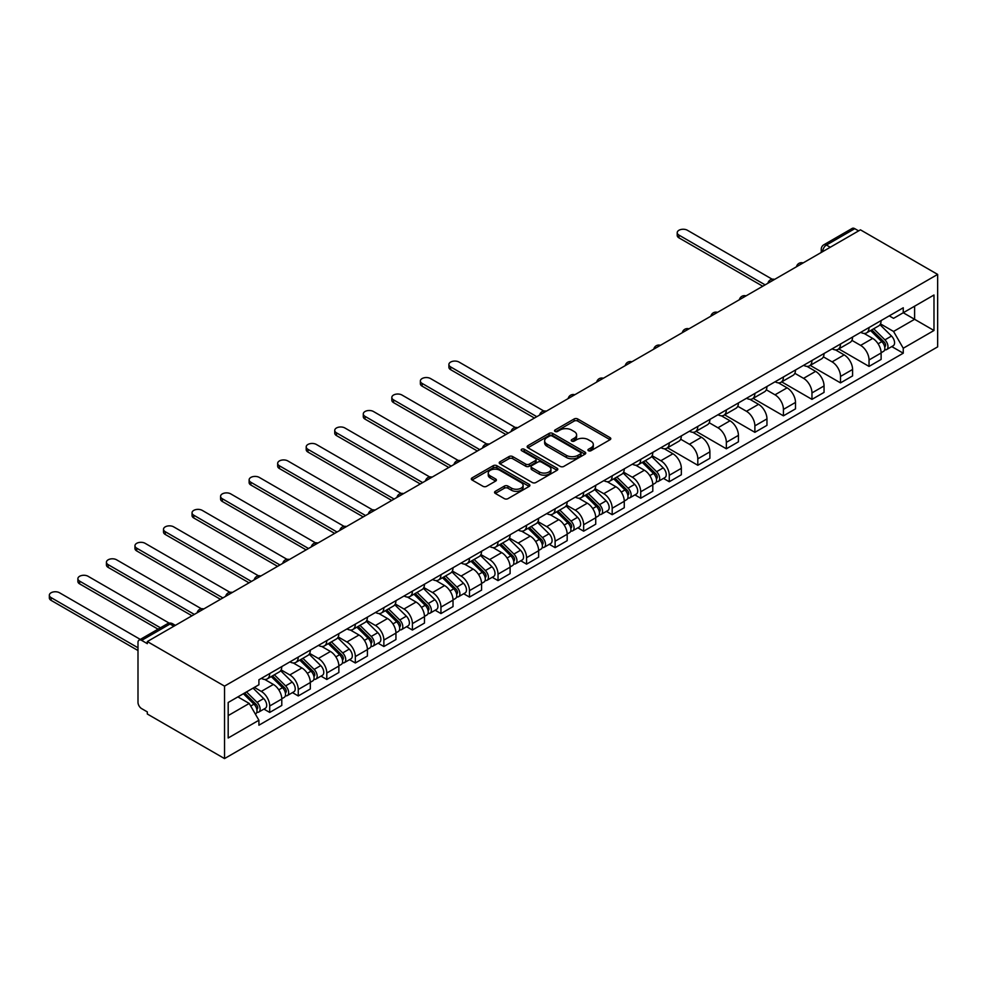 <?xml version="1.0" encoding="UTF-8"?>
<svg xmlns="http://www.w3.org/2000/svg" width="987" height="987" viewBox="0 0 987 987"><rect width="100%" height="100%" fill="white"/><g stroke="black" fill="none" stroke-linecap="round" stroke-linejoin="round"><path stroke-width="1.48" d="M588.462 450.726A1.777 1.024 0 0 0 590.966 450.726L610.052 439.708A2.542 1.468 0 0 0 610.793 438.672A2.542 1.468 0 0 0 610.052 437.636L577.728 418.969A2.542 1.468 0 0 0 574.138 418.969L555.052 429.987A1.777 1.024 0 0 0 554.534 430.714A1.777 1.024 0 0 0 555.052 431.442A1.777 1.024 0 0 0 557.569 431.442L560.036 430.011A8.13 4.688 0 0 1 571.535 430.011L574.224 431.566A8.13 4.688 0 0 1 576.605 434.885A8.13 4.688 0 0 1 574.224 438.203L571.757 439.634A1.777 1.024 0 0 0 571.239 440.35A1.777 1.024 0 0 0 571.757 441.078A1.777 1.024 0 0 0 574.274 441.078L576.741 439.659A8.13 4.688 0 0 1 588.227 439.659L590.929 441.214A8.13 4.688 0 0 1 593.31 444.532A8.13 4.688 0 0 1 590.929 447.851L588.462 449.27A1.777 1.024 0 0 0 587.931 449.998A1.777 1.024 0 0 0 588.462 450.726L588.462 449.27M495.301 491.341A2.542 1.468 0 0 0 494.561 492.377A2.542 1.468 0 0 0 495.301 493.414L504.369 498.645A2.542 1.468 0 0 0 507.96 498.645L529.155 486.418A2.542 1.468 0 0 0 529.896 485.382A2.542 1.468 0 0 0 529.155 484.346L496.831 465.679A2.542 1.468 0 0 0 493.241 465.679L472.045 477.905A2.542 1.468 0 0 0 471.305 478.954A2.542 1.468 0 0 0 472.045 479.99L483.001 486.307A2.542 1.468 0 0 0 486.591 486.307L495.659 481.076A2.542 1.468 0 0 0 496.412 480.04A2.542 1.468 0 0 0 495.659 479.003L490.231 475.87A6.798 3.923 0 0 1 488.244 473.094A6.798 3.923 0 0 1 492.439 469.467A6.798 3.923 0 0 1 499.841 470.318L521.111 482.606A6.798 3.923 0 0 1 523.11 485.382A6.798 3.923 0 0 1 518.915 488.997A6.798 3.923 0 0 1 511.513 488.146L507.96 486.097A2.542 1.468 0 0 0 504.369 486.097L495.301 491.341L495.301 493.414M224.53 686.125L147.322 641.55L860.442 229.835L937.65 274.411L224.53 686.125L224.53 758.584L937.65 346.869L937.65 274.411M560.221 466.407A2.542 1.468 0 0 0 563.811 466.407L584.995 454.168A2.542 1.468 0 0 0 585.747 453.132A2.542 1.468 0 0 0 584.995 452.095L552.683 433.429A2.542 1.468 0 0 0 549.08 433.429L527.897 445.668A2.542 1.468 0 0 0 527.157 446.704A2.542 1.468 0 0 0 527.897 447.74L560.221 466.407M522.407 451.108A1.777 1.024 0 0 1 524.22 451.355L524.22 449.245L557.075 468.22A2.542 1.468 0 0 1 557.815 469.257A2.542 1.468 0 0 1 557.075 470.293L535.892 482.52A2.542 1.468 0 0 1 532.301 482.52L499.977 463.865L509.045 458.671L509.045 456.549L499.977 461.793A2.542 1.468 0 0 0 499.225 462.829A2.542 1.468 0 0 0 499.977 463.865L499.977 461.793M509.045 458.671A2.542 1.468 0 0 1 512.635 458.671L512.635 456.549A2.542 1.468 0 0 0 509.045 456.549M512.635 456.549L525.738 464.124A2.542 1.468 0 0 0 529.328 464.124L535.349 460.645A2.542 1.468 0 0 0 536.089 459.609A2.542 1.468 0 0 0 535.349 458.573L521.704 450.701A1.777 1.024 0 0 1 521.185 449.973A1.777 1.024 0 0 1 522.283 449.023A1.777 1.024 0 0 1 524.22 449.245M147.322 641.55L147.322 643.66L141.647 640.39A5.169 2.986 -120 0 0 139.068 640.131A5.169 2.986 -120 0 0 137.995 642.5L137.995 702.288A5.169 2.986 -120 0 0 141.647 708.629L147.322 711.898L147.322 714.008L224.53 758.584M830.264 247.256L826.415 245.047A5.169 2.986 60 0 0 823.837 244.788L852.188 228.416A5.169 2.986 60 0 1 854.779 228.676L826.415 245.047A5.169 2.986 120 0 0 822.763 251.377L822.763 251.599M858.616 230.896L854.779 228.676M869.041 327.536A11.906 6.872 60 0 1 866.586 332.878L878.652 325.907A11.906 6.872 -120 0 0 881.12 320.565M851.904 340.355L860.627 345.388A11.906 6.872 60 0 1 869.041 359.959L881.12 352.988A11.906 6.872 -120 0 0 872.705 338.418L864.057 333.421M881.12 352.988L881.12 359.428L869.041 366.411L838.777 348.929M866.586 332.878A11.906 6.872 60 0 1 860.726 332.335M869.041 359.959L869.041 366.411M840.505 344.019A11.906 6.872 60 0 1 838.037 349.361L850.115 342.39A11.906 6.872 -120 0 0 852.583 337.036M810.241 365.412L840.505 382.882L852.583 375.911L852.583 369.471A11.906 6.872 -120 0 0 844.169 354.888L835.52 349.904M838.037 349.361A11.906 6.872 60 0 1 832.177 348.818M823.368 356.825L832.09 361.859A11.906 6.872 60 0 1 840.505 376.442L840.505 382.882M811.968 360.489A11.906 6.872 60 0 1 809.5 365.832L821.579 358.861A11.906 6.872 -120 0 0 824.034 353.519M781.704 381.883L811.968 399.365L824.046 392.394L824.046 385.942A11.906 6.872 -120 0 0 815.62 371.371L806.984 366.374M809.5 365.832A11.906 6.872 60 0 1 803.64 365.301M794.831 373.308L803.554 378.342A11.906 6.872 60 0 1 811.968 392.912L811.968 399.365M783.431 376.972A11.906 6.872 60 0 1 780.964 382.314L793.03 375.344A11.906 6.872 -120 0 0 795.497 370.002M753.155 398.366L783.431 415.835L795.497 408.865L795.497 402.425A11.906 6.872 -120 0 0 787.083 387.842L778.447 382.857M780.964 382.314A11.906 6.872 60 0 1 775.103 381.772M766.294 389.779L775.005 394.812A11.906 6.872 60 0 1 783.431 409.395L783.431 415.835M754.882 393.443A11.906 6.872 60 0 1 752.427 398.785L764.493 391.814A11.906 6.872 -120 0 0 766.961 386.472M724.618 414.836L754.882 432.318L766.961 425.348L766.961 418.895A11.906 6.872 -120 0 0 758.547 404.325L749.898 399.34M752.427 398.785A11.906 6.872 60 0 1 746.567 398.255M737.745 406.262L746.468 411.295A11.906 6.872 60 0 1 754.882 425.866L754.882 432.318M726.346 409.926A11.906 6.872 60 0 1 723.878 415.268L735.957 408.297A11.906 6.872 -120 0 0 738.424 402.955M696.082 431.319L726.346 448.789L738.424 441.818L738.424 435.378A11.906 6.872 -120 0 0 730.01 420.795L721.361 415.811M723.878 415.268A11.906 6.872 60 0 1 718.018 414.725M709.209 422.732L717.931 427.778A11.906 6.872 60 0 1 726.346 442.349L726.346 448.789M697.809 426.396A11.906 6.872 60 0 1 695.341 431.738L707.42 424.768A11.906 6.872 -120 0 0 709.887 419.426M667.545 447.79L697.809 465.272L709.887 458.301L709.887 451.849A11.906 6.872 -120 0 0 701.461 437.278L692.825 432.294M695.341 431.738A11.906 6.872 60 0 1 689.481 431.208M680.672 439.215L689.395 444.249A11.906 6.872 60 0 1 697.809 458.832L697.809 465.272M669.272 442.879A11.906 6.872 60 0 1 666.805 448.221L678.883 441.251A11.906 6.872 -120 0 0 681.338 435.909M663.474 478.399L669.272 481.742L681.338 474.772L681.338 468.332A11.906 6.872 -120 0 0 672.924 453.761L664.288 448.764M666.805 448.221A11.906 6.872 60 0 1 660.945 447.679M652.136 455.698L660.858 460.732A11.906 6.872 60 0 1 669.272 475.302L669.272 481.742M640.723 459.35A11.906 6.872 60 0 1 638.268 464.692L650.334 457.721A11.906 6.872 -120 0 0 652.802 452.379M634.937 494.882L640.723 498.225L652.802 491.255L652.802 484.814A11.906 6.872 -120 0 0 644.388 470.231L635.739 465.247M638.268 464.692A11.906 6.872 60 0 1 632.408 464.161M623.587 472.168L632.309 477.202A11.906 6.872 60 0 1 640.723 491.785L640.723 498.225M612.187 475.833A11.906 6.872 60 0 1 609.719 481.175L621.798 474.204A11.906 6.872 -120 0 0 624.265 468.862M606.4 511.352L612.187 514.696L624.265 507.725L624.265 501.285A11.906 6.872 -120 0 0 615.851 486.714L607.202 481.718M609.719 481.175A11.906 6.872 60 0 1 603.859 480.632M595.05 488.651L603.773 493.685A11.906 6.872 60 0 1 612.187 508.256L612.187 514.696M583.65 492.303A11.906 6.872 60 0 1 581.183 497.645L593.261 490.675A11.906 6.872 -120 0 0 595.729 485.333M577.864 527.835L583.65 531.179L595.729 524.208L595.729 517.768A11.906 6.872 -120 0 0 587.302 503.185L578.666 498.201M581.183 497.645A11.906 6.872 60 0 1 575.322 497.115M566.513 505.122L575.236 510.156A11.906 6.872 60 0 1 583.65 524.739L583.65 531.179M555.113 508.786A11.906 6.872 60 0 1 552.646 514.128L564.724 507.158A11.906 6.872 -120 0 0 567.18 501.815M549.315 544.318L555.113 547.649L567.18 540.679L567.18 534.238A11.906 6.872 -120 0 0 558.765 519.668L550.129 514.671M552.646 514.128A11.906 6.872 60 0 1 546.786 513.585M537.977 521.605L546.699 526.639A11.906 6.872 60 0 1 555.113 541.209L555.113 547.649M526.564 525.257A11.906 6.872 60 0 1 524.109 530.599L536.175 523.628A11.906 6.872 -120 0 0 538.643 518.286M520.778 560.789L526.564 564.132L538.643 557.161L538.643 550.721A11.906 6.872 -120 0 0 530.229 536.138L521.592 531.154M524.109 530.599A11.906 6.872 60 0 1 518.249 530.068M509.428 538.075L518.15 543.109A11.906 6.872 60 0 1 526.564 557.692L526.564 564.132M498.028 541.74A11.906 6.872 60 0 1 495.56 547.082L507.639 540.111A11.906 6.872 -120 0 0 510.106 534.769M492.242 577.272L498.028 580.615L510.106 573.632L510.106 567.192A11.906 6.872 -120 0 0 501.692 552.621L493.044 547.625M495.56 547.082A11.906 6.872 60 0 1 489.712 546.539M480.891 554.558L489.614 559.592A11.906 6.872 60 0 1 498.028 574.163L498.028 580.615M469.491 558.223A11.906 6.872 60 0 1 467.024 563.565L479.102 556.594A11.906 6.872 -120 0 0 481.57 551.24M463.705 593.742L469.491 597.086L481.57 590.115L481.57 583.675A11.906 6.872 -120 0 0 473.155 569.092L464.507 564.108M467.024 563.565A11.906 6.872 60 0 1 461.163 563.022M452.354 571.029L461.077 576.063A11.906 6.872 60 0 1 469.491 590.645L469.491 597.086M440.955 574.693A11.906 6.872 60 0 1 438.487 580.035L450.565 573.065A11.906 6.872 -120 0 0 453.021 567.722M435.156 610.225L440.955 613.569L453.021 606.598L453.021 600.145A11.906 6.872 -120 0 0 444.606 585.575L435.97 580.578M438.487 580.035A11.906 6.872 60 0 1 432.627 579.505M423.818 587.512L432.54 592.545A11.906 6.872 60 0 1 440.955 607.116L440.955 613.569M412.406 591.176A11.906 6.872 60 0 1 409.95 596.518L422.017 589.547A11.906 6.872 -120 0 0 424.484 584.205M406.619 626.696L412.406 630.039L424.484 623.068L424.484 616.628A11.906 6.872 -120 0 0 416.07 602.045L407.434 597.061M409.95 596.518A11.906 6.872 60 0 1 404.09 595.975M395.281 603.982L403.991 609.016A11.906 6.872 60 0 1 412.406 623.599L412.406 630.039M383.869 607.647A11.906 6.872 60 0 1 381.401 612.989L393.48 606.018A11.906 6.872 -120 0 0 395.947 600.676M378.083 643.179L383.869 646.522L395.947 639.551L395.947 633.099A11.906 6.872 -120 0 0 387.533 618.528L378.885 613.544M381.401 612.989A11.906 6.872 60 0 1 375.553 612.458M366.732 620.465L375.455 625.499A11.906 6.872 60 0 1 383.869 640.069L383.869 646.522M355.332 624.129A11.906 6.872 60 0 1 352.865 629.472L364.943 622.501A11.906 6.872 -120 0 0 367.411 617.159M349.546 659.649L355.332 662.993L367.411 656.022L367.411 649.582A11.906 6.872 -120 0 0 358.997 634.999L350.348 630.014M352.865 629.472A11.906 6.872 60 0 1 347.005 628.929M338.196 636.936L346.918 641.982A11.906 6.872 60 0 1 355.332 656.552L355.332 662.993M326.796 640.6A11.906 6.872 60 0 1 324.328 645.942L336.407 638.971A11.906 6.872 -120 0 0 338.862 633.629M321.009 676.132L326.796 679.475L338.862 672.505L338.862 666.052A11.906 6.872 -120 0 0 330.448 651.482L321.811 646.497M324.328 645.942A11.906 6.872 60 0 1 318.468 645.412M309.659 653.419L318.382 658.452A11.906 6.872 60 0 1 326.796 673.023L326.796 679.475M298.247 657.083A11.906 6.872 60 0 1 295.792 662.425L307.858 655.454A11.906 6.872 -120 0 0 310.325 650.112M292.46 692.603L298.259 695.946L310.325 688.975L310.325 682.535A11.906 6.872 -120 0 0 301.911 667.965L293.275 662.968M295.792 662.425A11.906 6.872 60 0 1 289.931 661.882M281.122 669.889L289.833 674.935A11.906 6.872 60 0 1 298.259 689.506L298.259 695.946M269.71 673.553A11.906 6.872 60 0 1 267.243 678.896L279.321 671.925A11.906 6.872 -120 0 0 281.788 666.583M263.924 709.085L269.71 712.429L281.788 705.458L281.788 699.018A11.906 6.872 -120 0 0 273.374 684.435L264.726 679.451M267.243 678.896A11.906 6.872 60 0 1 261.395 678.365M254.35 687.396L261.296 691.406A11.906 6.872 60 0 1 269.71 705.989L269.71 712.429M889.262 315.865L893.556 318.345L933.986 295.002L914.604 306.204L914.604 319.294L893.556 331.447L880.453 323.872M228.182 715.6L249.217 703.447L258.915 720.239L228.182 737.992L228.182 702.497L258.915 684.756L258.915 679.784L903.253 307.784L903.253 312.743L933.986 330.497L903.253 348.238L893.556 331.447M933.986 295.002L933.986 330.497M258.915 720.239L258.915 725.211L903.253 353.198L903.253 348.238M249.217 703.447L237.879 696.896M891.792 346.585L903.253 353.198M589.165 450.973L590.929 449.961A8.13 4.688 0 0 0 593.31 446.642L593.31 444.532M576.605 434.885L576.605 436.994A8.13 4.688 0 0 1 574.224 440.313L572.472 441.337M610.052 437.636L610.052 439.708L577.728 421.079A2.542 1.468 0 0 0 574.138 421.079L555.767 431.689M584.97 454.193L552.683 435.551A2.542 1.468 0 0 0 549.08 435.551L527.934 447.765M580.516 453.86A1.777 1.024 0 0 0 581.035 453.132A1.777 1.024 0 0 0 580.516 452.404L552.14 436.032A1.777 1.024 0 0 0 549.623 436.032L547.02 437.525A8.13 4.688 0 0 0 544.639 440.844A8.13 4.688 0 0 0 547.02 444.162L566.415 455.365A8.13 4.688 0 0 0 577.913 455.365L580.516 453.86L580.516 455.969A1.777 1.024 0 0 0 581.035 455.241L581.035 453.132M544.639 440.844L544.639 442.966A8.13 4.688 0 0 0 547.02 446.272L547.02 444.162M580.516 455.969L577.913 457.474A8.13 4.688 0 0 1 566.415 457.474L547.02 446.272M512.635 458.671L525.738 466.234A2.542 1.468 0 0 0 529.328 466.234L535.349 462.767A2.542 1.468 0 0 0 536.089 461.731L536.089 459.609M524.22 451.355L557.038 470.305M539.346 471.971A6.798 3.923 0 0 0 546.749 472.822A6.798 3.923 0 0 0 550.943 469.207A6.798 3.923 0 0 0 548.957 466.432L541.456 462.101A2.542 1.468 0 0 0 537.866 462.101L531.845 465.58A2.542 1.468 0 0 0 531.105 466.617A2.542 1.468 0 0 0 531.845 467.653L539.346 471.971L539.346 474.093A6.798 3.923 0 0 0 546.749 474.944A6.798 3.923 0 0 0 550.943 471.317L550.943 469.207M531.105 466.617L531.105 468.726A2.542 1.468 0 0 0 531.845 469.763L531.845 467.653M539.346 474.093L531.845 469.763M523.11 485.382L523.11 487.492A6.798 3.923 0 0 1 518.915 491.107A6.798 3.923 0 0 1 511.513 490.268L507.96 488.22A2.542 1.468 0 0 0 504.369 488.22L495.338 493.426M488.244 473.094L488.244 475.203A6.798 3.923 0 0 0 490.231 477.979L490.231 475.87M495.659 479.003L495.659 481.076L490.231 477.979M529.118 486.431L496.831 467.789A2.542 1.468 0 0 0 493.241 467.789L472.082 480.003M870.583 330.571L881.823 341.662A6.465 3.738 60 0 1 883.525 351.36L881.12 352.754M872.829 332.779L877.591 335.531M772.192 279.222L687.384 230.255A5.947 3.43 0 0 0 680.894 229.515A5.947 3.43 0 0 0 677.218 232.685A5.947 3.43 0 0 0 678.97 235.116L765.135 284.861M871.829 329.843L884.142 341.995A3.109 1.789 60 0 1 884.957 346.647A3.109 1.789 60 0 1 884.673 346.758M873.692 328.77L884.932 339.861A6.465 3.738 60 0 1 886.634 349.558A6.465 3.738 60 0 1 884.685 349.768M879.985 324.686L891.52 336.061A6.465 3.738 60 0 1 893.223 345.758L886.634 349.558M762.754 286.242L678.97 237.867A5.947 3.43 180 0 1 677.218 235.437L677.218 232.685M642.266 462.385L653.505 473.476A6.465 3.738 60 0 1 655.208 483.174L652.802 484.568M644.511 464.593L649.273 467.344M543.874 411.036L459.066 362.081A5.947 3.43 0 0 0 452.577 361.328A5.947 3.43 0 0 0 448.9 364.499A5.947 3.43 0 0 0 450.652 366.93L536.817 416.687M643.512 461.669L655.824 473.809A3.109 1.789 60 0 1 656.639 478.473A3.109 1.789 60 0 1 656.355 478.584M645.375 460.596L656.614 471.687A6.465 3.738 60 0 1 658.329 481.385A6.465 3.738 60 0 1 656.367 481.582M651.667 456.5L663.202 467.875A6.465 3.738 60 0 1 664.905 477.572L658.329 481.385M534.436 418.056L450.652 369.681A5.947 3.43 180 0 1 448.9 367.25L448.9 364.499M613.729 478.868L624.968 489.959A6.465 3.738 60 0 1 626.671 499.656L624.265 501.051M615.962 481.076L620.737 483.827M515.337 427.519L430.529 378.552A5.947 3.43 0 0 0 424.04 377.811A5.947 3.43 0 0 0 420.363 380.982A5.947 3.43 0 0 0 422.103 383.412L508.28 433.157M614.975 478.14L627.288 490.292A3.109 1.789 60 0 1 628.102 494.943A3.109 1.789 60 0 1 627.818 495.055M616.838 477.066L628.077 488.158A6.465 3.738 60 0 1 629.78 497.855A6.465 3.738 60 0 1 627.831 498.065M623.13 472.97L634.666 484.358A6.465 3.738 60 0 1 636.368 494.055L629.78 497.855M505.899 434.527L422.103 386.151A5.947 3.43 180 0 1 420.363 383.733L420.363 380.982M585.18 495.338L596.432 506.43A6.465 3.738 60 0 1 598.134 516.127L595.716 517.521M587.425 497.547L592.188 500.298M486.801 444.002L401.98 395.034A5.947 3.43 0 0 0 395.503 394.282A5.947 3.43 0 0 0 391.827 397.453A5.947 3.43 0 0 0 393.566 399.883L479.731 449.64M586.426 494.623L598.739 506.763A3.109 1.789 60 0 1 599.565 511.426A3.109 1.789 60 0 1 599.282 511.537M588.289 493.549L599.541 504.641A6.465 3.738 60 0 1 601.243 514.338A6.465 3.738 60 0 1 599.294 514.548M594.581 489.453L606.129 500.828A6.465 3.738 60 0 1 607.832 510.526L601.243 514.338M477.363 451.01L393.566 402.634A5.947 3.43 180 0 1 391.827 400.204L391.827 397.453M556.643 511.821L567.883 522.913A6.465 3.738 60 0 1 569.598 532.61L567.18 534.004M558.889 514.03L563.651 516.781M458.252 460.473L373.444 411.505A5.947 3.43 0 0 0 366.954 410.765A5.947 3.43 0 0 0 363.29 413.935A5.947 3.43 0 0 0 365.03 416.366L451.195 466.111M557.889 511.093L570.202 523.246A3.109 1.789 60 0 1 571.029 527.897A3.109 1.789 60 0 1 570.745 528.008M559.752 510.02L571.004 521.111A6.465 3.738 60 0 1 572.707 530.809A6.465 3.738 60 0 1 570.757 531.018M566.044 505.924L577.58 517.311A6.465 3.738 60 0 1 579.295 527.009L572.707 530.809M448.814 467.48L365.03 419.117A5.947 3.43 180 0 1 363.29 416.687L363.29 413.935M528.107 528.292L539.346 539.383A6.465 3.738 60 0 1 541.061 549.08L538.643 550.475M530.352 530.512L535.114 533.264M429.715 476.955L344.907 427.988A5.947 3.43 0 0 0 338.418 427.235A5.947 3.43 0 0 0 334.741 430.418A5.947 3.43 0 0 0 336.493 432.837L422.658 482.594M529.353 527.576L541.666 539.716A3.109 1.789 60 0 1 542.48 544.38A3.109 1.789 60 0 1 542.196 544.491M531.216 526.503L542.455 537.594A6.465 3.738 60 0 1 544.17 547.291A6.465 3.738 60 0 1 542.208 547.501M537.508 522.407L549.043 533.794A6.465 3.738 60 0 1 550.746 543.492L544.17 547.291M420.277 483.963L336.493 435.588A5.947 3.43 180 0 1 334.741 433.157L334.741 430.418M499.57 544.775L510.81 555.866A6.465 3.738 60 0 1 512.512 565.563L510.106 566.957M501.803 546.983L506.578 549.734M401.178 493.426L316.371 444.458A5.947 3.43 0 0 0 309.881 443.718A5.947 3.43 0 0 0 306.204 446.889A5.947 3.43 0 0 0 307.944 449.319L394.121 499.064M500.816 544.047L513.129 556.199A3.109 1.789 60 0 1 513.943 560.85A3.109 1.789 60 0 1 513.659 560.961M502.679 542.973L513.919 554.065A6.465 3.738 60 0 1 515.621 563.762A6.465 3.738 60 0 1 513.672 563.972M508.971 538.877L520.507 550.265A6.465 3.738 60 0 1 522.209 559.962L515.621 563.762M391.74 500.446L307.944 452.071A5.947 3.43 180 0 1 306.204 449.64L306.204 446.889M471.021 561.245L482.273 572.337A6.465 3.738 60 0 1 483.975 582.034L481.557 583.428M473.267 563.466L478.029 566.217M372.642 509.909L287.822 460.941A5.947 3.43 0 0 0 281.344 460.189A5.947 3.43 0 0 0 277.668 463.372A5.947 3.43 0 0 0 279.407 465.802L365.572 515.547M472.279 560.53L484.58 572.67A3.109 1.789 60 0 1 485.407 577.333A3.109 1.789 60 0 1 485.123 577.444M474.142 559.456L485.382 570.548A6.465 3.738 60 0 1 487.084 580.245A6.465 3.738 60 0 1 485.135 580.455M480.422 555.36L491.97 566.748A6.465 3.738 60 0 1 493.673 576.445L487.084 580.245M363.204 516.917L279.407 468.541A5.947 3.43 180 0 1 277.668 466.111L277.668 463.372M442.484 577.728L453.736 588.82A6.465 3.738 60 0 1 455.439 598.517L453.021 599.911M444.73 579.937L449.492 582.688M344.105 526.379L259.285 477.412A5.947 3.43 0 0 0 252.795 476.672A5.947 3.43 0 0 0 249.131 479.842A5.947 3.43 0 0 0 250.871 482.273L337.036 532.018M443.731 577L456.043 589.153A3.109 1.789 60 0 1 456.87 593.804A3.109 1.789 60 0 1 456.586 593.915M445.593 575.927L456.845 587.018A6.465 3.738 60 0 1 458.548 596.716A6.465 3.738 60 0 1 456.599 596.925M451.886 571.843L463.421 583.218A6.465 3.738 60 0 1 465.136 592.916L458.548 596.716M334.655 533.399L250.871 485.024A5.947 3.43 180 0 1 249.131 482.594L249.131 479.842M413.948 594.199L425.187 605.29A6.465 3.738 60 0 1 426.902 614.987L424.484 616.381M416.193 596.419L420.955 599.171M315.556 542.862L230.748 493.895A5.947 3.43 0 0 0 224.259 493.142A5.947 3.43 0 0 0 220.582 496.325A5.947 3.43 0 0 0 222.334 498.756L308.499 548.501M415.194 593.483L427.507 605.636A3.109 1.789 60 0 1 428.321 610.287A3.109 1.789 60 0 1 428.037 610.398M417.057 592.41L428.296 603.501A6.465 3.738 60 0 1 430.011 613.198A6.465 3.738 60 0 1 428.05 613.408M423.349 588.314L434.885 599.701A6.465 3.738 60 0 1 436.587 609.398L430.011 613.198M306.118 549.87L222.334 501.495A5.947 3.43 180 0 1 220.582 499.064L220.582 496.325M385.411 610.682L396.651 621.773A6.465 3.738 60 0 1 398.353 631.47L395.947 632.864M387.644 612.89L392.419 615.641M287.02 559.333L202.212 510.365A5.947 3.43 0 0 0 195.722 509.625A5.947 3.43 0 0 0 192.046 512.796A5.947 3.43 0 0 0 193.785 515.226L279.963 564.971M386.657 609.966L398.97 622.106A3.109 1.789 60 0 1 399.784 626.757A3.109 1.789 60 0 1 399.501 626.868M388.52 608.88L399.76 619.972A6.465 3.738 60 0 1 401.462 629.669A6.465 3.738 60 0 1 399.513 629.879M394.812 604.797L406.348 616.172A6.465 3.738 60 0 1 408.05 625.869L401.462 629.669M277.581 566.353L193.785 517.978A5.947 3.43 180 0 1 192.046 515.547L192.046 512.796M356.862 627.152L368.114 638.244A6.465 3.738 60 0 1 369.817 647.953L367.398 649.335M359.108 629.373L363.882 632.124M258.483 575.816L173.663 526.848A5.947 3.43 0 0 0 167.185 526.108A5.947 3.43 0 0 0 163.509 529.279A5.947 3.43 0 0 0 165.248 531.709L251.414 581.454M358.121 626.437L370.421 638.589A3.109 1.789 60 0 1 371.248 643.24A3.109 1.789 60 0 1 370.964 643.351M359.984 625.363L371.223 636.455A6.465 3.738 60 0 1 372.926 646.152A6.465 3.738 60 0 1 370.976 646.362M366.276 621.267L377.811 632.655A6.465 3.738 60 0 1 379.514 642.352L372.926 646.152M249.045 582.823L165.248 534.448A5.947 3.43 180 0 1 163.509 532.018L163.509 529.279M328.326 643.635L339.577 654.726A6.465 3.738 60 0 1 341.28 664.424L338.862 665.818M330.571 645.843L335.333 648.595M229.946 592.286L145.126 543.319A5.947 3.43 0 0 0 138.636 542.579A5.947 3.43 0 0 0 134.972 545.749A5.947 3.43 0 0 0 136.712 548.18L222.877 597.925M329.572 642.919L341.884 655.06A3.109 1.789 60 0 1 342.711 659.711A3.109 1.789 60 0 1 342.427 659.834M331.435 641.834L342.686 652.925A6.465 3.738 60 0 1 344.389 662.635A6.465 3.738 60 0 1 342.44 662.832M337.727 637.75L349.262 649.125A6.465 3.738 60 0 1 350.977 658.822L344.389 662.635M220.496 599.306L136.712 550.931A5.947 3.43 180 0 1 134.972 548.501L134.972 545.749M299.789 660.118L311.028 671.209A6.465 3.738 60 0 1 312.743 680.907L310.325 682.301M302.034 662.326L306.797 665.078M201.397 608.769L116.589 559.802A5.947 3.43 0 0 0 110.1 559.061A5.947 3.43 0 0 0 106.423 562.232A5.947 3.43 0 0 0 108.175 564.663L194.34 614.407M301.035 659.39L313.348 671.542A3.109 1.789 60 0 1 314.162 676.194A3.109 1.789 60 0 1 313.878 676.305M302.898 658.317L314.137 669.408A6.465 3.738 60 0 1 315.852 679.105A6.465 3.738 60 0 1 313.891 679.315M309.19 654.221L320.726 665.608A6.465 3.738 60 0 1 322.441 675.305L315.852 679.105M191.959 615.777L108.175 567.402A5.947 3.43 180 0 1 106.423 564.971L106.423 562.232M271.252 676.588L282.492 687.68A6.465 3.738 60 0 1 284.194 697.377L281.788 698.771M273.498 678.797L278.26 681.548M169.209 623.13L88.053 576.272A5.947 3.43 0 0 0 81.563 575.532A5.947 3.43 0 0 0 77.887 578.703A5.947 3.43 0 0 0 79.639 581.133L160.437 627.794M272.498 675.873L284.811 688.013A3.109 1.789 60 0 1 285.625 692.664A3.109 1.789 60 0 1 285.342 692.788M274.361 674.8L285.601 685.891A6.465 3.738 60 0 1 287.303 695.588A6.465 3.738 60 0 1 285.354 695.786M280.653 670.704L292.189 682.079A6.465 3.738 60 0 1 293.892 691.776L287.303 695.588M158.068 629.163L79.639 583.885A5.947 3.43 180 0 1 77.887 581.454L77.887 578.703M243.382 693.725L253.955 704.163A6.465 3.738 60 0 1 255.658 713.86L255.337 714.045M244.949 695.28L249.723 698.031M140.314 639.416L59.504 592.755A5.947 3.43 0 0 0 53.027 592.015A5.947 3.43 0 0 0 49.35 595.186A5.947 3.43 0 0 0 51.09 597.616L137.995 647.78M244.628 693.01L256.275 704.496A3.109 1.789 60 0 1 257.089 709.147A3.109 1.789 60 0 1 256.805 709.258M246.491 691.924L257.064 702.362A6.465 3.738 60 0 1 258.767 712.059A6.465 3.738 60 0 1 256.817 712.269M253.079 688.124L263.652 698.562A6.465 3.738 60 0 1 265.355 708.259L258.767 712.059M137.995 650.532L51.09 600.355A5.947 3.43 180 0 1 49.35 597.937L49.35 595.186M822.948 251.488L822.763 251.377A5.169 2.986 0 0 1 821.246 249.267L821.246 252.462M298.259 689.506L310.325 682.535M326.796 673.023L338.862 666.052M355.332 656.552L367.411 649.582M383.869 640.069L395.947 633.099M412.406 623.599L424.484 616.628M440.955 607.116L453.021 600.145M469.491 590.645L481.57 583.675M498.028 574.163L510.106 567.192M526.564 557.692L538.643 550.721M555.113 541.209L567.18 534.238M583.65 524.739L595.729 517.768M612.187 508.256L624.265 501.285M640.723 491.785L652.802 484.814M669.272 475.302L681.338 468.332M697.809 458.832L709.887 451.849M726.346 442.349L738.424 435.378M754.882 425.866L766.961 418.895M783.431 409.395L795.497 402.425M811.968 392.912L824.046 385.942M840.505 376.442L852.583 369.471M269.71 705.989L281.788 699.018M261.296 691.406L273.374 684.435M289.833 674.935L301.911 667.965M318.382 658.452L330.448 651.482M346.918 641.982L358.997 634.999M375.455 625.499L387.533 618.528M403.991 609.016L416.07 602.045M432.54 592.545L444.606 585.575M461.077 576.063L473.155 569.092M489.614 559.592L501.692 552.621M518.15 543.109L530.229 536.138M546.699 526.639L558.765 519.668M575.236 510.156L587.302 503.185M603.773 493.685L615.851 486.714M632.309 477.202L644.388 470.231M660.858 460.732L672.924 453.761M689.395 444.249L701.461 437.278M717.931 427.778L730.01 420.795M746.468 411.295L758.547 404.325M775.005 394.812L787.083 387.842M803.554 378.342L815.62 371.371M832.09 361.859L844.169 354.888M860.627 345.388L872.705 338.418M802.678 263.184A5.169 2.986 120 0 0 800.395 264.504M774.141 279.666A5.169 2.986 120 0 0 771.859 280.987M745.604 296.137A5.169 2.986 120 0 0 743.322 297.457M717.056 312.62A5.169 2.986 120 0 0 714.773 313.94M688.519 329.09A5.169 2.986 120 0 0 686.236 330.411M659.982 345.573A5.169 2.986 120 0 0 657.7 346.893M631.446 362.044A5.169 2.986 120 0 0 629.163 363.364M602.909 378.527A5.169 2.986 120 0 0 600.614 379.847M574.36 394.997A5.169 2.986 120 0 0 572.078 396.318M545.823 411.48A5.169 2.986 120 0 0 543.541 412.8M517.287 427.963A5.169 2.986 120 0 0 515.004 429.271M488.75 444.434A5.169 2.986 120 0 0 486.455 445.754M460.201 460.917A5.169 2.986 120 0 0 457.919 462.224M431.664 477.387A5.169 2.986 120 0 0 429.382 478.707M403.128 493.87A5.169 2.986 120 0 0 400.845 495.19M374.591 510.341A5.169 2.986 120 0 0 372.296 511.661M346.042 526.824A5.169 2.986 120 0 0 343.76 528.144M317.506 543.294A5.169 2.986 120 0 0 315.223 544.614M288.969 559.777A5.169 2.986 120 0 0 286.686 561.097M260.432 576.248A5.169 2.986 120 0 0 258.138 577.568M231.883 592.731A5.169 2.986 120 0 0 229.601 594.051M203.347 609.201A5.169 2.986 120 0 0 201.064 610.521M173.848 626.239L170.011 624.018L141.647 640.39M175.365 625.363L172.589 623.759A5.169 2.986 120 0 0 170.011 624.018A5.169 2.986 60 0 0 167.42 623.759L139.068 640.131M590.929 449.961L590.929 447.851M571.757 441.078L571.757 439.634M574.224 440.313L574.224 438.203M555.052 431.442L555.052 429.987M574.138 421.079L574.138 418.969M577.728 421.079L577.728 418.969M527.897 447.74L527.897 445.668M549.08 435.551L549.08 433.429M552.683 435.551L552.683 433.429M584.995 454.168L584.995 452.095M566.415 457.474L566.415 455.365M577.913 457.474L577.913 455.365M525.738 466.234L525.738 464.124M529.328 466.234L529.328 464.124M535.349 462.767L535.349 460.645M557.075 470.293L557.075 468.22M504.369 488.22L504.369 486.097M507.96 488.22L507.96 486.097M511.513 490.268L511.513 488.146M472.045 479.99L472.045 477.905M493.241 467.789L493.241 465.679M496.831 467.789L496.831 465.679M529.155 486.418L529.155 484.346M881.823 341.662L878.109 343.809M885.598 345.228L884.438 345.906M891.52 336.061L884.932 339.861M678.97 237.867L678.97 235.116M653.505 473.476L649.791 475.623M657.28 477.042L656.121 477.72M663.202 467.875L656.614 471.687M450.652 369.681L450.652 366.93M624.968 489.959L621.255 492.106M628.744 493.525L627.584 494.191M634.666 484.358L628.077 488.158M422.103 386.151L422.103 383.412M596.432 506.43L592.718 508.576M600.207 509.995L599.035 510.674M606.129 500.828L599.541 504.641M393.566 402.634L393.566 399.883M567.883 522.913L564.169 525.059M571.67 526.478L570.498 527.144M577.58 517.311L571.004 521.111M365.03 419.117L365.03 416.366M539.346 539.383L535.633 541.53M543.121 542.949L541.962 543.627M549.043 533.794L542.455 537.594M336.493 435.588L336.493 432.837M510.81 555.866L507.096 558.013M514.585 559.432L513.425 560.11M520.507 550.265L513.919 554.065M307.944 452.071L307.944 449.319M482.273 572.337L478.559 574.483M486.048 575.914L484.876 576.581M491.97 566.748L485.382 570.548M279.407 468.541L279.407 465.802M453.736 588.82L450.01 590.966M457.512 592.385L456.339 593.064M463.421 583.218L456.845 587.018M250.871 485.024L250.871 482.273M425.187 605.29L421.474 607.437M428.963 608.868L427.803 609.534M434.885 599.701L428.296 603.501M222.334 501.495L222.334 498.756M396.651 621.773L392.937 623.92M400.426 625.339L399.266 626.017M406.348 616.172L399.76 619.972M193.785 517.978L193.785 515.226M368.114 638.244L364.4 640.39M371.889 641.821L370.717 642.488M377.811 632.655L371.223 636.455M165.248 534.448L165.248 531.709M339.577 654.726L335.851 656.873M343.353 658.292L342.181 658.971M349.262 649.125L342.686 652.925M136.712 550.931L136.712 548.18M311.028 671.209L307.315 673.344M314.804 674.775L313.644 675.441M320.726 665.608L314.137 669.408M108.175 567.402L108.175 564.663M282.492 687.68L278.778 689.827M286.267 691.245L285.107 691.924M292.189 682.079L285.601 685.891M79.639 583.885L79.639 581.133M253.955 704.163L250.71 706.026M257.73 707.728L256.571 708.395M263.652 698.562L257.064 702.362M51.09 600.355L51.09 597.616M803.122 262.937A5.169 5.169 0 0 0 796.484 266.761M774.585 279.407A5.169 5.169 0 0 0 767.935 283.244M746.036 295.89A5.169 5.169 0 0 0 739.399 299.715M717.5 312.361A5.169 5.169 0 0 0 710.862 316.198M688.963 328.844A5.169 5.169 0 0 0 682.325 332.668M660.426 345.314A5.169 5.169 0 0 0 653.776 349.151M631.877 361.797A5.169 5.169 0 0 0 625.24 365.622M603.341 378.268A5.169 5.169 0 0 0 596.703 382.105M574.804 394.751A5.169 5.169 0 0 0 568.167 398.588M546.267 411.221A5.169 5.169 0 0 0 539.63 415.058M517.719 427.704A5.169 5.169 0 0 0 511.081 431.541M489.182 444.175A5.169 5.169 0 0 0 482.544 448.012M460.645 460.658A5.169 5.169 0 0 0 454.008 464.495M432.109 477.14A5.169 5.169 0 0 0 425.471 480.965M403.56 493.611A5.169 5.169 0 0 0 396.922 497.448M375.023 510.094A5.169 5.169 0 0 0 368.385 513.919M346.486 526.564A5.169 5.169 0 0 0 339.849 530.401M317.95 543.047A5.169 5.169 0 0 0 311.312 546.872M289.401 559.518A5.169 5.169 0 0 0 282.763 563.355M260.864 576.001A5.169 5.169 0 0 0 254.227 579.825M232.327 592.471A5.169 5.169 0 0 0 225.69 596.308M203.791 608.954A5.169 5.169 0 0 0 197.153 612.791M172.589 623.759A5.169 5.169 0 0 0 167.42 623.759M823.837 244.788A5.169 5.169 0 0 0 821.246 249.267"/></g></svg>
